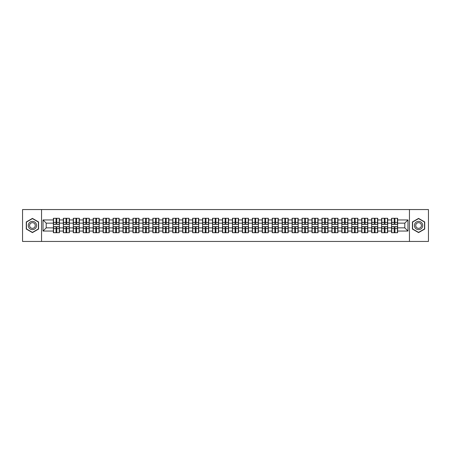 <?xml version="1.0" encoding="UTF-8"?>
<svg xmlns="http://www.w3.org/2000/svg" width="451" height="451" viewBox="0 0 451 451"><rect width="100%" height="100%" fill="white"/><g stroke="black" fill="none" stroke-linecap="round" stroke-linejoin="round"><path stroke-width="0.68" d="M409.452 241.443L428.45 241.443L428.45 209.557L409.452 209.557L409.452 241.443L41.548 241.443L41.548 209.557L22.55 209.557L22.55 241.443L41.548 241.443M409.452 209.557L41.548 209.557M404.795 227.856L404.795 223.144L397.624 223.144L397.624 227.856L404.795 227.856L407.98 231.047L407.98 219.953L397.624 219.953L397.624 218.295L391.564 218.295L391.564 223.144L387.674 223.144L387.674 227.856L391.564 227.856L391.564 223.144M407.98 231.047L397.624 231.047L397.624 232.705L391.564 232.705L391.564 231.047L387.674 231.047L387.674 232.705L381.619 232.705L381.619 231.047L377.729 231.047L377.729 232.705L371.669 232.705L371.669 231.047L367.779 231.047L367.779 232.705L361.725 232.705L361.725 231.047L357.835 231.047L357.835 232.705L351.78 232.705L351.78 231.047L347.89 231.047L347.89 232.705L341.83 232.705L341.83 231.047L337.94 231.047L337.94 232.705L331.885 232.705L331.885 231.047L327.995 231.047L327.995 232.705L321.941 232.705L321.941 231.047L318.051 231.047L318.051 232.705L311.991 232.705L311.991 231.047L308.101 231.047L308.101 232.705L302.046 232.705L302.046 231.047L298.156 231.047L298.156 232.705L292.096 232.705L292.096 231.047L288.206 231.047L288.206 232.705L282.151 232.705L282.151 231.047L278.261 231.047L278.261 232.705L272.207 232.705L272.207 231.047L268.317 231.047L268.317 232.705L262.256 232.705L262.256 231.047L258.367 231.047L258.367 232.705L252.312 232.705L252.312 231.047L248.422 231.047L248.422 232.705L242.367 232.705L242.367 231.047L238.478 231.047L238.478 232.705L232.417 232.705L232.417 231.047L228.527 231.047L228.527 232.705L222.473 232.705L222.473 231.047L218.583 231.047L218.583 232.705L212.522 232.705L212.522 231.047L208.633 231.047L208.633 232.705L202.578 232.705L202.578 231.047L198.688 231.047L198.688 232.705L192.633 232.705L192.633 231.047L188.744 231.047L188.744 232.705L182.683 232.705L182.683 231.047L178.793 231.047L178.793 232.705L172.739 232.705L172.739 231.047L168.849 231.047L168.849 232.705L162.794 232.705L162.794 231.047L158.904 231.047L158.904 232.705L152.844 232.705L152.844 231.047L148.954 231.047L148.954 232.705L142.899 232.705L142.899 231.047L139.009 231.047L139.009 232.705L132.949 232.705L132.949 231.047L129.059 231.047L129.059 232.705L123.005 232.705L123.005 231.047L119.115 231.047L119.115 232.705L113.06 232.705L113.06 231.047L109.17 231.047L109.17 232.705L103.11 232.705L103.11 231.047L99.22 231.047L99.22 232.705L93.165 232.705L93.165 231.047L89.275 231.047L89.275 232.705L83.221 232.705L83.221 231.047L79.331 231.047L79.331 232.705L73.271 232.705L73.271 231.047L69.381 231.047L69.381 232.705L63.326 232.705L63.326 231.047L59.436 231.047L59.436 232.705L53.376 232.705L53.376 231.047L43.02 231.047L43.02 219.953L53.376 219.953L53.376 223.144L46.205 223.144L46.205 227.856L53.376 227.856L53.376 223.144M391.564 219.953L387.674 219.953L387.674 218.295L381.619 218.295L381.619 219.953L377.729 219.953L377.729 218.295L371.669 218.295L371.669 219.953L367.779 219.953L367.779 218.295L361.725 218.295L361.725 219.953L357.835 219.953L357.835 218.295L351.78 218.295L351.78 219.953L347.89 219.953L347.89 218.295L341.83 218.295L341.83 219.953L337.94 219.953L337.94 218.295L331.885 218.295L331.885 219.953L327.995 219.953L327.995 218.295L321.941 218.295L321.941 219.953L318.051 219.953L318.051 218.295L311.991 218.295L311.991 219.953L308.101 219.953L308.101 218.295L302.046 218.295L302.046 219.953L298.156 219.953L298.156 218.295L292.096 218.295L292.096 219.953L288.206 219.953L288.206 218.295L282.151 218.295L282.151 219.953L278.261 219.953L278.261 218.295L272.207 218.295L272.207 219.953L268.317 219.953L268.317 218.295L262.256 218.295L262.256 219.953L258.367 219.953L258.367 218.295L252.312 218.295L252.312 219.953L248.422 219.953L248.422 218.295L242.367 218.295L242.367 219.953L238.478 219.953L238.478 218.295L232.417 218.295L232.417 219.953L228.527 219.953L228.527 218.295L222.473 218.295L222.473 219.953L218.583 219.953L218.583 218.295L212.522 218.295L212.522 219.953L208.633 219.953L208.633 218.295L202.578 218.295L202.578 219.953L198.688 219.953L198.688 218.295L192.633 218.295L192.633 219.953L188.744 219.953L188.744 218.295L182.683 218.295L182.683 219.953L178.793 219.953L178.793 218.295L172.739 218.295L172.739 219.953L168.849 219.953L168.849 218.295L162.794 218.295L162.794 219.953L158.904 219.953L158.904 218.295L152.844 218.295L152.844 219.953L148.954 219.953L148.954 218.295L142.899 218.295L142.899 219.953L139.009 219.953L139.009 218.295L132.949 218.295L132.949 219.953L129.059 219.953L129.059 218.295L123.005 218.295L123.005 219.953L119.115 219.953L119.115 218.295L113.06 218.295L113.06 219.953L109.17 219.953L109.17 218.295L103.11 218.295L103.11 219.953L99.22 219.953L99.22 218.295L93.165 218.295L93.165 219.953L89.275 219.953L89.275 218.295L83.221 218.295L83.221 219.953L79.331 219.953L79.331 218.295L73.271 218.295L73.271 219.953L69.381 219.953L69.381 218.295L63.326 218.295L63.326 219.953L59.436 219.953L59.436 218.295L53.376 218.295L53.376 219.953M391.564 227.856L391.564 231.047M387.674 227.856L387.674 231.047M387.674 219.953L387.674 223.144M377.729 227.856L381.619 227.856L381.619 223.144L377.729 223.144L377.729 231.047M381.619 227.856L381.619 231.047M381.619 219.953L381.619 223.144M377.729 219.953L377.729 223.144M367.779 227.856L371.669 227.856L371.669 223.144L367.779 223.144L367.779 231.047M371.669 227.856L371.669 231.047M371.669 219.953L371.669 223.144M367.779 219.953L367.779 223.144M357.835 227.856L361.725 227.856L361.725 223.144L357.835 223.144L357.835 231.047M361.725 227.856L361.725 231.047M361.725 219.953L361.725 223.144M357.835 219.953L357.835 223.144M347.89 227.856L351.78 227.856L351.78 223.144L347.89 223.144L347.89 231.047M351.78 227.856L351.78 231.047M351.78 219.953L351.78 223.144M347.89 219.953L347.89 223.144M337.94 227.856L341.83 227.856L341.83 223.144L337.94 223.144L337.94 231.047M341.83 227.856L341.83 231.047M341.83 219.953L341.83 223.144M337.94 219.953L337.94 223.144M327.995 227.856L331.885 227.856L331.885 223.144L327.995 223.144L327.995 231.047M331.885 227.856L331.885 231.047M331.885 219.953L331.885 223.144M327.995 219.953L327.995 223.144M318.051 227.856L321.941 227.856L321.941 223.144L318.051 223.144L318.051 231.047M321.941 227.856L321.941 231.047M321.941 219.953L321.941 223.144M318.051 219.953L318.051 223.144M308.101 227.856L311.991 227.856L311.991 223.144L308.101 223.144L308.101 231.047M311.991 227.856L311.991 231.047M311.991 219.953L311.991 223.144M308.101 219.953L308.101 223.144M298.156 227.856L302.046 227.856L302.046 223.144L298.156 223.144L298.156 231.047M302.046 227.856L302.046 231.047M302.046 219.953L302.046 223.144M298.156 219.953L298.156 223.144M288.206 227.856L292.096 227.856L292.096 223.144L288.206 223.144L288.206 231.047M292.096 227.856L292.096 231.047M292.096 219.953L292.096 223.144M288.206 219.953L288.206 223.144M278.261 227.856L282.151 227.856L282.151 223.144L278.261 223.144L278.261 231.047M282.151 227.856L282.151 231.047M282.151 219.953L282.151 223.144M278.261 219.953L278.261 223.144M268.317 227.856L272.207 227.856L272.207 223.144L268.317 223.144L268.317 231.047M272.207 227.856L272.207 231.047M272.207 219.953L272.207 223.144M268.317 219.953L268.317 223.144M258.367 227.856L262.256 227.856L262.256 223.144L258.367 223.144L258.367 231.047M262.256 227.856L262.256 231.047M262.256 219.953L262.256 223.144M258.367 219.953L258.367 223.144M248.422 227.856L252.312 227.856L252.312 223.144L248.422 223.144L248.422 231.047M252.312 227.856L252.312 231.047M252.312 219.953L252.312 223.144M248.422 219.953L248.422 223.144M238.478 227.856L242.367 227.856L242.367 223.144L238.478 223.144L238.478 231.047M242.367 227.856L242.367 231.047M242.367 219.953L242.367 223.144M238.478 219.953L238.478 223.144M228.527 227.856L232.417 227.856L232.417 223.144L228.527 223.144L228.527 231.047M232.417 227.856L232.417 231.047M232.417 219.953L232.417 223.144M228.527 219.953L228.527 223.144M218.583 227.856L222.473 227.856L222.473 223.144L218.583 223.144L218.583 231.047M222.473 227.856L222.473 231.047M222.473 219.953L222.473 223.144M218.583 219.953L218.583 223.144M208.633 227.856L212.522 227.856L212.522 223.144L208.633 223.144L208.633 231.047M212.522 227.856L212.522 231.047M212.522 219.953L212.522 223.144M208.633 219.953L208.633 223.144M198.688 227.856L202.578 227.856L202.578 223.144L198.688 223.144L198.688 231.047M202.578 227.856L202.578 231.047M202.578 219.953L202.578 223.144M198.688 219.953L198.688 223.144M188.744 227.856L192.633 227.856L192.633 223.144L188.744 223.144L188.744 231.047M192.633 227.856L192.633 231.047M192.633 219.953L192.633 223.144M188.744 219.953L188.744 223.144M178.793 227.856L182.683 227.856L182.683 223.144L178.793 223.144L178.793 231.047M182.683 227.856L182.683 231.047M182.683 219.953L182.683 223.144M178.793 219.953L178.793 223.144M168.849 227.856L172.739 227.856L172.739 223.144L168.849 223.144L168.849 231.047M172.739 227.856L172.739 231.047M172.739 219.953L172.739 223.144M168.849 219.953L168.849 223.144M158.904 227.856L162.794 227.856L162.794 223.144L158.904 223.144L158.904 231.047M162.794 227.856L162.794 231.047M162.794 219.953L162.794 223.144M158.904 219.953L158.904 223.144M148.954 227.856L152.844 227.856L152.844 223.144L148.954 223.144L148.954 231.047M152.844 227.856L152.844 231.047M152.844 219.953L152.844 223.144M148.954 219.953L148.954 223.144M139.009 227.856L142.899 227.856L142.899 223.144L139.009 223.144L139.009 231.047M142.899 227.856L142.899 231.047M142.899 219.953L142.899 223.144M139.009 219.953L139.009 223.144M129.059 227.856L132.949 227.856L132.949 223.144L129.059 223.144L129.059 231.047M132.949 227.856L132.949 231.047M132.949 219.953L132.949 223.144M129.059 219.953L129.059 223.144M119.115 227.856L123.005 227.856L123.005 223.144L119.115 223.144L119.115 231.047M123.005 227.856L123.005 231.047M123.005 219.953L123.005 223.144M119.115 219.953L119.115 223.144M109.17 227.856L113.06 227.856L113.06 223.144L109.17 223.144L109.17 231.047M113.06 227.856L113.06 231.047M113.06 219.953L113.06 223.144M109.17 219.953L109.17 223.144M99.22 227.856L103.11 227.856L103.11 223.144L99.22 223.144L99.22 231.047M103.11 227.856L103.11 231.047M103.11 219.953L103.11 223.144M99.22 219.953L99.22 223.144M89.275 227.856L93.165 227.856L93.165 223.144L89.275 223.144L89.275 231.047M93.165 227.856L93.165 231.047M93.165 219.953L93.165 223.144M89.275 219.953L89.275 223.144M79.331 227.856L83.221 227.856L83.221 223.144L79.331 223.144L79.331 231.047M83.221 227.856L83.221 231.047M83.221 219.953L83.221 223.144M79.331 219.953L79.331 223.144M69.381 227.856L73.271 227.856L73.271 223.144L69.381 223.144L69.381 231.047M73.271 227.856L73.271 231.047M73.271 219.953L73.271 223.144M69.381 219.953L69.381 223.144M59.436 227.856L63.326 227.856L63.326 223.144L59.436 223.144L59.436 231.047M63.326 227.856L63.326 231.047M63.326 219.953L63.326 223.144M59.436 219.953L59.436 223.144M53.376 227.856L53.376 231.047M46.205 227.856L43.02 231.047M43.02 219.953L46.205 223.144M397.624 227.856L397.624 231.047M397.624 219.953L397.624 223.144M407.98 219.953L404.795 223.144M32.433 218.397L26.282 221.948L26.282 229.052L32.433 232.603L38.583 229.052L38.583 221.948L32.433 218.397M412.417 229.052L418.567 232.603L424.718 229.052L424.718 221.948L418.567 218.397L412.417 221.948L412.417 229.052M59.244 218.295L59.244 224.418L56.792 224.418L56.792 218.295M56.025 218.295L56.025 224.418L53.568 224.418L53.568 218.295M56.025 219.124L56.792 219.124M56.792 221.48L56.025 221.48M53.568 232.705L53.568 226.582L56.025 226.582L56.025 232.705M56.792 232.705L56.792 226.582L59.244 226.582L59.244 232.705M56.792 231.876L56.025 231.876M56.025 229.52L56.792 229.52M32.433 221.356A4.144 4.144 0 0 0 28.289 225.5A4.144 4.144 0 0 0 32.433 229.644A4.144 4.144 0 0 0 36.576 225.5A4.144 4.144 0 0 0 32.433 221.356M32.433 222.664A2.836 2.836 0 0 0 29.597 225.5A2.836 2.836 0 0 0 32.433 228.336A2.836 2.836 0 0 0 35.268 225.5A2.836 2.836 0 0 0 32.433 222.664M38.397 228.945L32.433 232.383L26.474 228.945L26.474 222.055L32.433 218.617L38.397 222.055L38.397 228.945M422.159 223.425A4.144 4.144 0 0 0 416.493 221.909A4.144 4.144 0 0 0 414.976 227.575A4.144 4.144 0 0 0 420.642 229.091A4.144 4.144 0 0 0 422.159 223.425M421.025 224.079A2.836 2.836 0 0 0 417.147 223.042A2.836 2.836 0 0 0 416.11 226.921A2.836 2.836 0 0 0 419.988 227.958A2.836 2.836 0 0 0 421.025 224.079M418.567 232.383L412.603 228.945L412.603 222.055L418.567 218.617L424.526 222.055L424.526 228.945L418.567 232.383M69.189 218.295L69.189 224.418L66.737 224.418L66.737 218.295M65.97 218.295L65.97 224.418L63.518 224.418L63.518 218.295M65.97 219.124L66.737 219.124M66.737 221.48L65.97 221.48M79.139 218.295L79.139 224.418L76.681 224.418L76.681 218.295M75.92 218.295L75.92 224.418L73.462 224.418L73.462 218.295M75.92 219.124L76.681 219.124M76.681 221.48L75.92 221.48M89.084 218.295L89.084 224.418L86.631 224.418L86.631 218.295M85.865 218.295L85.865 224.418L83.407 224.418L83.407 218.295M85.865 219.124L86.631 219.124M86.631 221.48L85.865 221.48M99.028 218.295L99.028 224.418L96.576 224.418L96.576 218.295M95.809 218.295L95.809 224.418L93.357 224.418L93.357 218.295M95.809 219.124L96.576 219.124M96.576 221.48L95.809 221.48M108.979 218.295L108.979 224.418L106.521 224.418L106.521 218.295M105.759 218.295L105.759 224.418L103.302 224.418L103.302 218.295M105.759 219.124L106.521 219.124M106.521 221.48L105.759 221.48M63.518 232.705L63.518 226.582L65.97 226.582L65.97 232.705M66.737 232.705L66.737 226.582L69.189 226.582L69.189 232.705M66.737 231.876L65.97 231.876M65.97 229.52L66.737 229.52M73.462 232.705L73.462 226.582L75.92 226.582L75.92 232.705M76.681 232.705L76.681 226.582L79.139 226.582L79.139 232.705M76.681 231.876L75.92 231.876M75.92 229.52L76.681 229.52M83.407 232.705L83.407 226.582L85.865 226.582L85.865 232.705M86.631 232.705L86.631 226.582L89.084 226.582L89.084 232.705M86.631 231.876L85.865 231.876M85.865 229.52L86.631 229.52M93.357 232.705L93.357 226.582L95.809 226.582L95.809 232.705M96.576 232.705L96.576 226.582L99.028 226.582L99.028 232.705M96.576 231.876L95.809 231.876M95.809 229.52L96.576 229.52M103.302 232.705L103.302 226.582L105.759 226.582L105.759 232.705M106.521 232.705L106.521 226.582L108.979 226.582L108.979 232.705M106.521 231.876L105.759 231.876M105.759 229.52L106.521 229.52M118.923 218.295L118.923 224.418L116.471 224.418L116.471 218.295M115.704 218.295L115.704 224.418L113.252 224.418L113.252 218.295M115.704 219.124L116.471 219.124M116.471 221.48L115.704 221.48M113.252 232.705L113.252 226.582L115.704 226.582L115.704 232.705M116.471 232.705L116.471 226.582L118.923 226.582L118.923 232.705M116.471 231.876L115.704 231.876M115.704 229.52L116.471 229.52M128.873 218.295L128.873 224.418L126.415 224.418L126.415 218.295M125.649 218.295L125.649 224.418L123.196 224.418L123.196 218.295M125.649 219.124L126.415 219.124M126.415 221.48L125.649 221.48M123.196 232.705L123.196 226.582L125.649 226.582L125.649 232.705M126.415 232.705L126.415 226.582L128.873 226.582L128.873 232.705M126.415 231.876L125.649 231.876M125.649 229.52L126.415 229.52M138.818 218.295L138.818 224.418L136.365 224.418L136.365 218.295M135.599 218.295L135.599 224.418L133.141 224.418L133.141 218.295M135.599 219.124L136.365 219.124M136.365 221.48L135.599 221.48M133.141 232.705L133.141 226.582L135.599 226.582L135.599 232.705M136.365 232.705L136.365 226.582L138.818 226.582L138.818 232.705M136.365 231.876L135.599 231.876M135.599 229.52L136.365 229.52M148.762 218.295L148.762 224.418L146.31 224.418L146.31 218.295M145.543 218.295L145.543 224.418L143.091 224.418L143.091 218.295M145.543 219.124L146.31 219.124M146.31 221.48L145.543 221.48M143.091 232.705L143.091 226.582L145.543 226.582L145.543 232.705M146.31 232.705L146.31 226.582L148.762 226.582L148.762 232.705M146.31 231.876L145.543 231.876M145.543 229.52L146.31 229.52M158.713 218.295L158.713 224.418L156.255 224.418L156.255 218.295M155.494 218.295L155.494 224.418L153.036 224.418L153.036 218.295M155.494 219.124L156.255 219.124M156.255 221.48L155.494 221.48M153.036 232.705L153.036 226.582L155.494 226.582L155.494 232.705M156.255 232.705L156.255 226.582L158.713 226.582L158.713 232.705M156.255 231.876L155.494 231.876M155.494 229.52L156.255 229.52M168.657 218.295L168.657 224.418L166.205 224.418L166.205 218.295M165.438 218.295L165.438 224.418L162.98 224.418L162.98 218.295M165.438 219.124L166.205 219.124M166.205 221.48L165.438 221.48M162.98 232.705L162.98 226.582L165.438 226.582L165.438 232.705M166.205 232.705L166.205 226.582L168.657 226.582L168.657 232.705M166.205 231.876L165.438 231.876M165.438 229.52L166.205 229.52M178.602 218.295L178.602 224.418L176.149 224.418L176.149 218.295M175.383 218.295L175.383 224.418L172.93 224.418L172.93 218.295M175.383 219.124L176.149 219.124M176.149 221.48L175.383 221.48M172.93 232.705L172.93 226.582L175.383 226.582L175.383 232.705M176.149 232.705L176.149 226.582L178.602 226.582L178.602 232.705M176.149 231.876L175.383 231.876M175.383 229.52L176.149 229.52M188.552 218.295L188.552 224.418L186.094 224.418L186.094 218.295M185.333 218.295L185.333 224.418L182.875 224.418L182.875 218.295M185.333 219.124L186.094 219.124M186.094 221.48L185.333 221.48M182.875 232.705L182.875 226.582L185.333 226.582L185.333 232.705M186.094 232.705L186.094 226.582L188.552 226.582L188.552 232.705M186.094 231.876L185.333 231.876M185.333 229.52L186.094 229.52M198.496 218.295L198.496 224.418L196.044 224.418L196.044 218.295M195.277 218.295L195.277 224.418L192.825 224.418L192.825 218.295M195.277 219.124L196.044 219.124M196.044 221.48L195.277 221.48M192.825 232.705L192.825 226.582L195.277 226.582L195.277 232.705M196.044 232.705L196.044 226.582L198.496 226.582L198.496 232.705M196.044 231.876L195.277 231.876M195.277 229.52L196.044 229.52M208.447 218.295L208.447 224.418L205.989 224.418L205.989 218.295M205.222 218.295L205.222 224.418L202.77 224.418L202.77 218.295M205.222 219.124L205.989 219.124M205.989 221.48L205.222 221.48M202.77 232.705L202.77 226.582L205.222 226.582L205.222 232.705M205.989 232.705L205.989 226.582L208.447 226.582L208.447 232.705M205.989 231.876L205.222 231.876M205.222 229.52L205.989 229.52M218.391 218.295L218.391 224.418L215.933 224.418L215.933 218.295M215.172 218.295L215.172 224.418L212.714 224.418L212.714 218.295M215.172 219.124L215.933 219.124M215.933 221.48L215.172 221.48M212.714 232.705L212.714 226.582L215.172 226.582L215.172 232.705M215.933 232.705L215.933 226.582L218.391 226.582L218.391 232.705M215.933 231.876L215.172 231.876M215.172 229.52L215.933 229.52M228.336 218.295L228.336 224.418L225.883 224.418L225.883 218.295M225.117 218.295L225.117 224.418L222.664 224.418L222.664 218.295M225.117 219.124L225.883 219.124M225.883 221.48L225.117 221.48M222.664 232.705L222.664 226.582L225.117 226.582L225.117 232.705M225.883 232.705L225.883 226.582L228.336 226.582L228.336 232.705M225.883 231.876L225.117 231.876M225.117 229.52L225.883 229.52M238.286 218.295L238.286 224.418L235.828 224.418L235.828 218.295M235.067 218.295L235.067 224.418L232.609 224.418L232.609 218.295M235.067 219.124L235.828 219.124M235.828 221.48L235.067 221.48M232.609 232.705L232.609 226.582L235.067 226.582L235.067 232.705M235.828 232.705L235.828 226.582L238.286 226.582L238.286 232.705M235.828 231.876L235.067 231.876M235.067 229.52L235.828 229.52M248.23 218.295L248.23 224.418L245.778 224.418L245.778 218.295M245.011 218.295L245.011 224.418L242.553 224.418L242.553 218.295M245.011 219.124L245.778 219.124M245.778 221.48L245.011 221.48M242.553 232.705L242.553 226.582L245.011 226.582L245.011 232.705M245.778 232.705L245.778 226.582L248.23 226.582L248.23 232.705M245.778 231.876L245.011 231.876M245.011 229.52L245.778 229.52M258.175 218.295L258.175 224.418L255.723 224.418L255.723 218.295M254.956 218.295L254.956 224.418L252.504 224.418L252.504 218.295M254.956 219.124L255.723 219.124M255.723 221.48L254.956 221.48M252.504 232.705L252.504 226.582L254.956 226.582L254.956 232.705M255.723 232.705L255.723 226.582L258.175 226.582L258.175 232.705M255.723 231.876L254.956 231.876M254.956 229.52L255.723 229.52M268.125 218.295L268.125 224.418L265.667 224.418L265.667 218.295M264.906 218.295L264.906 224.418L262.448 224.418L262.448 218.295M264.906 219.124L265.667 219.124M265.667 221.48L264.906 221.48M262.448 232.705L262.448 226.582L264.906 226.582L264.906 232.705M265.667 232.705L265.667 226.582L268.125 226.582L268.125 232.705M265.667 231.876L264.906 231.876M264.906 229.52L265.667 229.52M278.07 218.295L278.07 224.418L275.617 224.418L275.617 218.295M274.851 218.295L274.851 224.418L272.398 224.418L272.398 218.295M274.851 219.124L275.617 219.124M275.617 221.48L274.851 221.48M272.398 232.705L272.398 226.582L274.851 226.582L274.851 232.705M275.617 232.705L275.617 226.582L278.07 226.582L278.07 232.705M275.617 231.876L274.851 231.876M274.851 229.52L275.617 229.52M288.02 218.295L288.02 224.418L285.562 224.418L285.562 218.295M284.795 218.295L284.795 224.418L282.343 224.418L282.343 218.295M284.795 219.124L285.562 219.124M285.562 221.48L284.795 221.48M282.343 232.705L282.343 226.582L284.795 226.582L284.795 232.705M285.562 232.705L285.562 226.582L288.02 226.582L288.02 232.705M285.562 231.876L284.795 231.876M284.795 229.52L285.562 229.52M297.964 218.295L297.964 224.418L295.506 224.418L295.506 218.295M294.745 218.295L294.745 224.418L292.287 224.418L292.287 218.295M294.745 219.124L295.506 219.124M295.506 221.48L294.745 221.48M292.287 232.705L292.287 226.582L294.745 226.582L294.745 232.705M295.506 232.705L295.506 226.582L297.964 226.582L297.964 232.705M295.506 231.876L294.745 231.876M294.745 229.52L295.506 229.52M307.909 218.295L307.909 224.418L305.457 224.418L305.457 218.295M304.69 218.295L304.69 224.418L302.238 224.418L302.238 218.295M304.69 219.124L305.457 219.124M305.457 221.48L304.69 221.48M302.238 232.705L302.238 226.582L304.69 226.582L304.69 232.705M305.457 232.705L305.457 226.582L307.909 226.582L307.909 232.705M305.457 231.876L304.69 231.876M304.69 229.52L305.457 229.52M317.859 218.295L317.859 224.418L315.401 224.418L315.401 218.295M314.635 218.295L314.635 224.418L312.182 224.418L312.182 218.295M314.635 219.124L315.401 219.124M315.401 221.48L314.635 221.48M312.182 232.705L312.182 226.582L314.635 226.582L314.635 232.705M315.401 232.705L315.401 226.582L317.859 226.582L317.859 232.705M315.401 231.876L314.635 231.876M314.635 229.52L315.401 229.52M327.804 218.295L327.804 224.418L325.351 224.418L325.351 218.295M324.585 218.295L324.585 224.418L322.127 224.418L322.127 218.295M324.585 219.124L325.351 219.124M325.351 221.48L324.585 221.48M322.127 232.705L322.127 226.582L324.585 226.582L324.585 232.705M325.351 232.705L325.351 226.582L327.804 226.582L327.804 232.705M325.351 231.876L324.585 231.876M324.585 229.52L325.351 229.52M337.748 218.295L337.748 224.418L335.296 224.418L335.296 218.295M334.529 218.295L334.529 224.418L332.077 224.418L332.077 218.295M334.529 219.124L335.296 219.124M335.296 221.48L334.529 221.48M332.077 232.705L332.077 226.582L334.529 226.582L334.529 232.705M335.296 232.705L335.296 226.582L337.748 226.582L337.748 232.705M335.296 231.876L334.529 231.876M334.529 229.52L335.296 229.52M347.698 218.295L347.698 224.418L345.24 224.418L345.24 218.295M344.479 218.295L344.479 224.418L342.021 224.418L342.021 218.295M344.479 219.124L345.24 219.124M345.24 221.48L344.479 221.48M342.021 232.705L342.021 226.582L344.479 226.582L344.479 232.705M345.24 232.705L345.24 226.582L347.698 226.582L347.698 232.705M345.24 231.876L344.479 231.876M344.479 229.52L345.24 229.52M357.643 218.295L357.643 224.418L355.191 224.418L355.191 218.295M354.424 218.295L354.424 224.418L351.972 224.418L351.972 218.295M354.424 219.124L355.191 219.124M355.191 221.48L354.424 221.48M351.972 232.705L351.972 226.582L354.424 226.582L354.424 232.705M355.191 232.705L355.191 226.582L357.643 226.582L357.643 232.705M355.191 231.876L354.424 231.876M354.424 229.52L355.191 229.52M367.593 218.295L367.593 224.418L365.135 224.418L365.135 218.295M364.369 218.295L364.369 224.418L361.916 224.418L361.916 218.295M364.369 219.124L365.135 219.124M365.135 221.48L364.369 221.48M361.916 232.705L361.916 226.582L364.369 226.582L364.369 232.705M365.135 232.705L365.135 226.582L367.593 226.582L367.593 232.705M365.135 231.876L364.369 231.876M364.369 229.52L365.135 229.52M377.538 218.295L377.538 224.418L375.08 224.418L375.08 218.295M374.319 218.295L374.319 224.418L371.861 224.418L371.861 218.295M374.319 219.124L375.08 219.124M375.08 221.48L374.319 221.48M371.861 232.705L371.861 226.582L374.319 226.582L374.319 232.705M375.08 232.705L375.08 226.582L377.538 226.582L377.538 232.705M375.08 231.876L374.319 231.876M374.319 229.52L375.08 229.52M387.482 218.295L387.482 224.418L385.03 224.418L385.03 218.295M384.263 218.295L384.263 224.418L381.811 224.418L381.811 218.295M384.263 219.124L385.03 219.124M385.03 221.48L384.263 221.48M381.811 232.705L381.811 226.582L384.263 226.582L384.263 232.705M385.03 232.705L385.03 226.582L387.482 226.582L387.482 232.705M385.03 231.876L384.263 231.876M384.263 229.52L385.03 229.52M397.432 218.295L397.432 224.418L394.975 224.418L394.975 218.295M394.208 218.295L394.208 224.418L391.756 224.418L391.756 218.295M394.208 219.124L394.975 219.124M394.975 221.48L394.208 221.48M391.756 232.705L391.756 226.582L394.208 226.582L394.208 232.705M394.975 232.705L394.975 226.582L397.432 226.582L397.432 232.705M394.975 231.876L394.208 231.876M394.208 229.52L394.975 229.52M56.025 222.45L53.568 222.45M56.025 224.333L53.568 224.333M59.244 222.45L56.792 222.45M59.244 224.333L56.792 224.333M56.792 228.55L59.244 228.55M56.792 226.667L59.244 226.667M53.568 228.55L56.025 228.55M53.568 226.667L56.025 226.667M65.97 222.45L63.518 222.45M65.97 224.333L63.518 224.333M69.189 222.45L66.737 222.45M69.189 224.333L66.737 224.333M75.92 222.45L73.462 222.45M75.92 224.333L73.462 224.333M79.139 222.45L76.681 222.45M79.139 224.333L76.681 224.333M85.865 222.45L83.407 222.45M85.865 224.333L83.407 224.333M89.084 222.45L86.631 222.45M89.084 224.333L86.631 224.333M95.809 222.45L93.357 222.45M95.809 224.333L93.357 224.333M99.028 222.45L96.576 222.45M99.028 224.333L96.576 224.333M105.759 222.45L103.302 222.45M105.759 224.333L103.302 224.333M108.979 222.45L106.521 222.45M108.979 224.333L106.521 224.333M66.737 228.55L69.189 228.55M66.737 226.667L69.189 226.667M63.518 228.55L65.97 228.55M63.518 226.667L65.97 226.667M76.681 228.55L79.139 228.55M76.681 226.667L79.139 226.667M73.462 228.55L75.92 228.55M73.462 226.667L75.92 226.667M86.631 228.55L89.084 228.55M86.631 226.667L89.084 226.667M83.407 228.55L85.865 228.55M83.407 226.667L85.865 226.667M96.576 228.55L99.028 228.55M96.576 226.667L99.028 226.667M93.357 228.55L95.809 228.55M93.357 226.667L95.809 226.667M106.521 228.55L108.979 228.55M106.521 226.667L108.979 226.667M103.302 228.55L105.759 228.55M103.302 226.667L105.759 226.667M115.704 222.45L113.252 222.45M115.704 224.333L113.252 224.333M118.923 222.45L116.471 222.45M118.923 224.333L116.471 224.333M116.471 228.55L118.923 228.55M116.471 226.667L118.923 226.667M113.252 228.55L115.704 228.55M113.252 226.667L115.704 226.667M125.649 222.45L123.196 222.45M125.649 224.333L123.196 224.333M128.873 222.45L126.415 222.45M128.873 224.333L126.415 224.333M126.415 228.55L128.873 228.55M126.415 226.667L128.873 226.667M123.196 228.55L125.649 228.55M123.196 226.667L125.649 226.667M135.599 222.45L133.141 222.45M135.599 224.333L133.141 224.333M138.818 222.45L136.365 222.45M138.818 224.333L136.365 224.333M136.365 228.55L138.818 228.55M136.365 226.667L138.818 226.667M133.141 228.55L135.599 228.55M133.141 226.667L135.599 226.667M145.543 222.45L143.091 222.45M145.543 224.333L143.091 224.333M148.762 222.45L146.31 222.45M148.762 224.333L146.31 224.333M146.31 228.55L148.762 228.55M146.31 226.667L148.762 226.667M143.091 228.55L145.543 228.55M143.091 226.667L145.543 226.667M155.494 222.45L153.036 222.45M155.494 224.333L153.036 224.333M158.713 222.45L156.255 222.45M158.713 224.333L156.255 224.333M156.255 228.55L158.713 228.55M156.255 226.667L158.713 226.667M153.036 228.55L155.494 228.55M153.036 226.667L155.494 226.667M165.438 222.45L162.98 222.45M165.438 224.333L162.98 224.333M168.657 222.45L166.205 222.45M168.657 224.333L166.205 224.333M166.205 228.55L168.657 228.55M166.205 226.667L168.657 226.667M162.98 228.55L165.438 228.55M162.98 226.667L165.438 226.667M175.383 222.45L172.93 222.45M175.383 224.333L172.93 224.333M178.602 222.45L176.149 222.45M178.602 224.333L176.149 224.333M176.149 228.55L178.602 228.55M176.149 226.667L178.602 226.667M172.93 228.55L175.383 228.55M172.93 226.667L175.383 226.667M185.333 222.45L182.875 222.45M185.333 224.333L182.875 224.333M188.552 222.45L186.094 222.45M188.552 224.333L186.094 224.333M186.094 228.55L188.552 228.55M186.094 226.667L188.552 226.667M182.875 228.55L185.333 228.55M182.875 226.667L185.333 226.667M195.277 222.45L192.825 222.45M195.277 224.333L192.825 224.333M198.496 222.45L196.044 222.45M198.496 224.333L196.044 224.333M196.044 228.55L198.496 228.55M196.044 226.667L198.496 226.667M192.825 228.55L195.277 228.55M192.825 226.667L195.277 226.667M205.222 222.45L202.77 222.45M205.222 224.333L202.77 224.333M208.447 222.45L205.989 222.45M208.447 224.333L205.989 224.333M205.989 228.55L208.447 228.55M205.989 226.667L208.447 226.667M202.77 228.55L205.222 228.55M202.77 226.667L205.222 226.667M215.172 222.45L212.714 222.45M215.172 224.333L212.714 224.333M218.391 222.45L215.933 222.45M218.391 224.333L215.933 224.333M215.933 228.55L218.391 228.55M215.933 226.667L218.391 226.667M212.714 228.55L215.172 228.55M212.714 226.667L215.172 226.667M225.117 222.45L222.664 222.45M225.117 224.333L222.664 224.333M228.336 222.45L225.883 222.45M228.336 224.333L225.883 224.333M225.883 228.55L228.336 228.55M225.883 226.667L228.336 226.667M222.664 228.55L225.117 228.55M222.664 226.667L225.117 226.667M235.067 222.45L232.609 222.45M235.067 224.333L232.609 224.333M238.286 222.45L235.828 222.45M238.286 224.333L235.828 224.333M235.828 228.55L238.286 228.55M235.828 226.667L238.286 226.667M232.609 228.55L235.067 228.55M232.609 226.667L235.067 226.667M245.011 222.45L242.553 222.45M245.011 224.333L242.553 224.333M248.23 222.45L245.778 222.45M248.23 224.333L245.778 224.333M245.778 228.55L248.23 228.55M245.778 226.667L248.23 226.667M242.553 228.55L245.011 228.55M242.553 226.667L245.011 226.667M254.956 222.45L252.504 222.45M254.956 224.333L252.504 224.333M258.175 222.45L255.723 222.45M258.175 224.333L255.723 224.333M255.723 228.55L258.175 228.55M255.723 226.667L258.175 226.667M252.504 228.55L254.956 228.55M252.504 226.667L254.956 226.667M264.906 222.45L262.448 222.45M264.906 224.333L262.448 224.333M268.125 222.45L265.667 222.45M268.125 224.333L265.667 224.333M265.667 228.55L268.125 228.55M265.667 226.667L268.125 226.667M262.448 228.55L264.906 228.55M262.448 226.667L264.906 226.667M274.851 222.45L272.398 222.45M274.851 224.333L272.398 224.333M278.07 222.45L275.617 222.45M278.07 224.333L275.617 224.333M275.617 228.55L278.07 228.55M275.617 226.667L278.07 226.667M272.398 228.55L274.851 228.55M272.398 226.667L274.851 226.667M284.795 222.45L282.343 222.45M284.795 224.333L282.343 224.333M288.02 222.45L285.562 222.45M288.02 224.333L285.562 224.333M285.562 228.55L288.02 228.55M285.562 226.667L288.02 226.667M282.343 228.55L284.795 228.55M282.343 226.667L284.795 226.667M294.745 222.45L292.287 222.45M294.745 224.333L292.287 224.333M297.964 222.45L295.506 222.45M297.964 224.333L295.506 224.333M295.506 228.55L297.964 228.55M295.506 226.667L297.964 226.667M292.287 228.55L294.745 228.55M292.287 226.667L294.745 226.667M304.69 222.45L302.238 222.45M304.69 224.333L302.238 224.333M307.909 222.45L305.457 222.45M307.909 224.333L305.457 224.333M305.457 228.55L307.909 228.55M305.457 226.667L307.909 226.667M302.238 228.55L304.69 228.55M302.238 226.667L304.69 226.667M314.635 222.45L312.182 222.45M314.635 224.333L312.182 224.333M317.859 222.45L315.401 222.45M317.859 224.333L315.401 224.333M315.401 228.55L317.859 228.55M315.401 226.667L317.859 226.667M312.182 228.55L314.635 228.55M312.182 226.667L314.635 226.667M324.585 222.45L322.127 222.45M324.585 224.333L322.127 224.333M327.804 222.45L325.351 222.45M327.804 224.333L325.351 224.333M325.351 228.55L327.804 228.55M325.351 226.667L327.804 226.667M322.127 228.55L324.585 228.55M322.127 226.667L324.585 226.667M334.529 222.45L332.077 222.45M334.529 224.333L332.077 224.333M337.748 222.45L335.296 222.45M337.748 224.333L335.296 224.333M335.296 228.55L337.748 228.55M335.296 226.667L337.748 226.667M332.077 228.55L334.529 228.55M332.077 226.667L334.529 226.667M344.479 222.45L342.021 222.45M344.479 224.333L342.021 224.333M347.698 222.45L345.24 222.45M347.698 224.333L345.24 224.333M345.24 228.55L347.698 228.55M345.24 226.667L347.698 226.667M342.021 228.55L344.479 228.55M342.021 226.667L344.479 226.667M354.424 222.45L351.972 222.45M354.424 224.333L351.972 224.333M357.643 222.45L355.191 222.45M357.643 224.333L355.191 224.333M355.191 228.55L357.643 228.55M355.191 226.667L357.643 226.667M351.972 228.55L354.424 228.55M351.972 226.667L354.424 226.667M364.369 222.45L361.916 222.45M364.369 224.333L361.916 224.333M367.593 222.45L365.135 222.45M367.593 224.333L365.135 224.333M365.135 228.55L367.593 228.55M365.135 226.667L367.593 226.667M361.916 228.55L364.369 228.55M361.916 226.667L364.369 226.667M374.319 222.45L371.861 222.45M374.319 224.333L371.861 224.333M377.538 222.45L375.08 222.45M377.538 224.333L375.08 224.333M375.08 228.55L377.538 228.55M375.08 226.667L377.538 226.667M371.861 228.55L374.319 228.55M371.861 226.667L374.319 226.667M384.263 222.45L381.811 222.45M384.263 224.333L381.811 224.333M387.482 222.45L385.03 222.45M387.482 224.333L385.03 224.333M385.03 228.55L387.482 228.55M385.03 226.667L387.482 226.667M381.811 228.55L384.263 228.55M381.811 226.667L384.263 226.667M394.208 222.45L391.756 222.45M394.208 224.333L391.756 224.333M397.432 222.45L394.975 222.45M397.432 224.333L394.975 224.333M394.975 228.55L397.432 228.55M394.975 226.667L397.432 226.667M391.756 228.55L394.208 228.55M391.756 226.667L394.208 226.667"/></g></svg>
